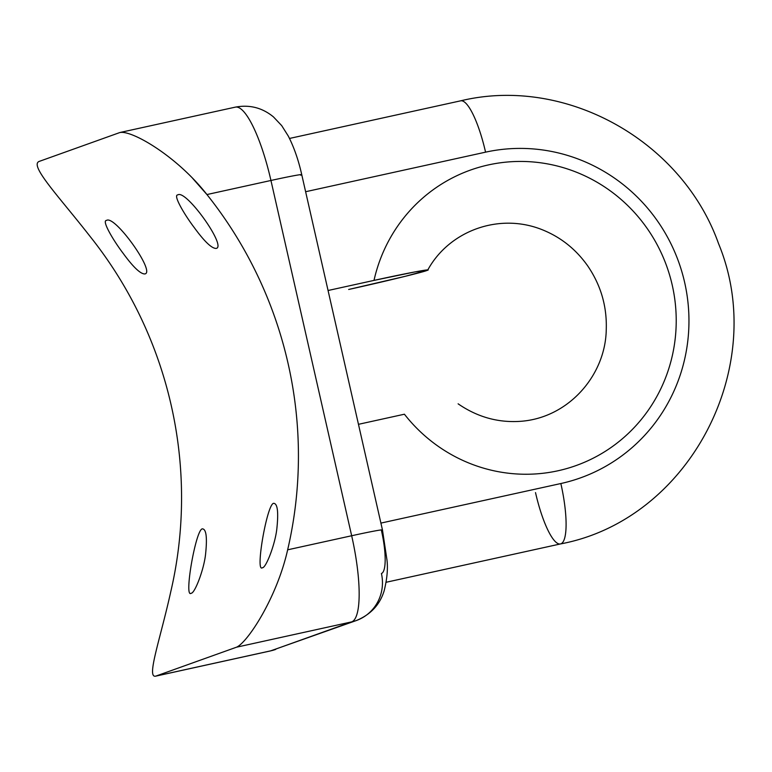 <?xml version="1.0" encoding="UTF-8"?>
<svg xmlns="http://www.w3.org/2000/svg" width="772" height="772" viewBox="0 0 772 772"><rect width="100%" height="100%" fill="white"/><g stroke="black" fill="none" stroke-linecap="round" stroke-linejoin="round"><path stroke-width="1.16" d="M300.704 175.186A40.858 1.187 167.2 0 0 301.746 174.665A40.858 1.187 167.2 0 0 270.943 180.474A81.716 19.068 -102.4 0 0 235.306 107.144A81.716 19.068 77.6 0 1 270.943 180.474L351.665 535.749A81.716 19.068 -102.4 0 1 351.665 621.875A40.858 39.719 70.3 0 0 356.394 620.514C370.685 614.58 379.94 604.65 384.166 590.734C387.119 578.865 388.046 568.549 386.946 559.806L382.458 529.93A40.858 1.187 167.2 0 0 351.665 535.749L270.943 180.474L206.935 194.554A408.6 397.146 -109.7 0 1 287.647 549.818L351.665 535.749A81.716 19.068 77.6 0 1 351.665 621.875L270.982 650.777A81.716 19.068 77.6 0 1 270.432 650.931A81.716 19.068 -102.4 0 0 270.982 650.777A40.858 39.719 70.3 0 0 275.71 649.416A40.858 39.719 -109.7 0 1 270.982 650.777L155.857 676.089L270.982 650.777L351.665 621.875L236.55 647.187L155.857 676.089C146.005 678.849 160.286 639.235 170.776 591.67A408.6 397.146 70.3 0 0 90.063 236.406C59.724 197.449 29.481 165.864 38.947 161.502L119.641 132.61L38.947 161.502C29.481 165.864 59.724 197.449 90.063 236.406A408.6 397.146 -109.7 0 1 170.776 591.67C160.286 639.235 146.005 678.849 155.857 676.089L236.55 647.187C247.542 642.497 276.897 597.817 287.647 549.818L351.665 535.749A40.858 1.187 -12.8 0 1 382.458 529.93A40.858 1.187 167.2 0 1 381.426 530.451A40.858 9.534 77.6 0 1 381.426 573.519A40.858 39.719 70.3 0 1 356.394 620.514A40.858 39.719 -109.7 0 1 351.665 621.875L236.55 647.187C247.542 642.497 276.897 597.817 287.647 549.818A408.6 397.146 70.3 0 0 206.935 194.554L192.643 178.332M273.78 503.325C267.257 502.611 254.866 573.615 262.451 567.709C254.866 573.615 267.257 502.611 273.78 503.325C277.534 503.682 278.567 511.971 276.897 528.193C275.411 543.691 266.002 568.067 262.451 567.709C266.002 568.067 275.411 543.691 276.897 528.193C278.567 511.971 277.534 503.682 273.78 503.325M215.861 248.43C211.46 248.227 204.262 241.289 194.283 227.624C184.402 214.626 172.812 194.872 177.763 194.92C185.965 188.879 227.865 247.937 215.861 248.43C227.865 247.937 185.965 188.879 177.763 194.92C172.812 194.872 184.402 214.626 194.283 227.624C204.262 241.289 211.46 248.227 215.861 248.43M191.176 593.234C183.591 599.14 195.982 528.135 202.496 528.859C206.249 529.206 207.292 537.495 205.622 553.717C204.136 569.215 194.727 593.591 191.176 593.234C194.727 593.591 204.136 569.215 205.622 553.717C207.292 537.495 206.249 529.206 202.496 528.859C195.982 528.135 183.591 599.14 191.176 593.234M144.586 273.954C140.176 273.751 132.987 266.813 123.009 253.148C113.127 240.15 101.537 220.396 106.478 220.445C114.69 214.404 156.591 273.462 144.586 273.954C156.591 273.462 114.69 214.404 106.478 220.445C101.537 220.396 113.127 240.15 123.009 253.148C132.987 266.813 140.176 273.751 144.586 273.954M382.458 529.93L301.746 174.665A40.858 1.187 -12.8 0 0 270.943 180.474L206.935 194.554C176.74 155.934 131.095 129.503 119.641 132.61M120.21 132.446L235.306 107.144A81.716 19.068 -102.4 0 0 234.756 107.298M380.905 523.098L560.848 483.533A57.205 13.346 77.6 0 1 560.462 543.942A57.205 13.346 -102.4 0 0 560.848 483.533A169.975 165.218 70.3 0 0 684.629 282.359A169.975 165.218 70.3 0 0 485.559 152.161L305.625 191.726L485.559 152.161A57.205 13.346 -102.4 0 0 460.614 100.833A57.205 13.346 77.6 0 1 485.559 152.161A169.975 165.218 70.3 0 1 684.629 282.359A169.975 165.218 70.3 0 1 560.848 483.533L380.905 523.098M404.412 414.217L358.469 424.32L404.412 414.217A156.899 152.509 -109.7 0 0 643.404 416.832A156.899 152.509 -109.7 0 0 589.132 177.936A156.899 152.509 -109.7 0 0 374.005 280.4C411.505 272.13 434.559 268.145 426.675 270.567C424.561 271.725 385.923 281.298 348.674 289.471L405.146 276.337L427.64 270.152L415.143 271.869L374.005 280.4A156.899 152.509 -109.7 0 1 589.132 177.936A156.899 152.509 -109.7 0 1 643.404 416.832A156.899 152.509 -109.7 0 1 404.412 414.217M328.061 290.504L374.005 280.4L328.061 290.504M535.517 492.604A57.205 13.346 -102.4 0 0 560.462 543.942L386.164 582.262M155.336 676.233L270.432 650.931L356.394 620.514M301.746 174.665C298.474 160.055 293.987 147.182 288.274 136.036L281.703 125.624L273.452 116.9C262.268 107.713 249.559 104.461 235.306 107.144M560.462 543.942C689.521 519.759 769.423 366.468 718.558 243.653C682.014 140.572 565.48 75.521 460.614 100.833L289.51 138.449M427.727 270.075C449.227 230.51 500.517 211.518 544.685 230.751C561.977 238.172 576.259 249.81 587.531 265.655C600.809 285.003 607.053 306.339 606.252 329.673C605.509 375.935 567.507 419.061 518.639 421.435C496.946 422.545 476.768 416.677 458.114 403.824"/></g></svg>
